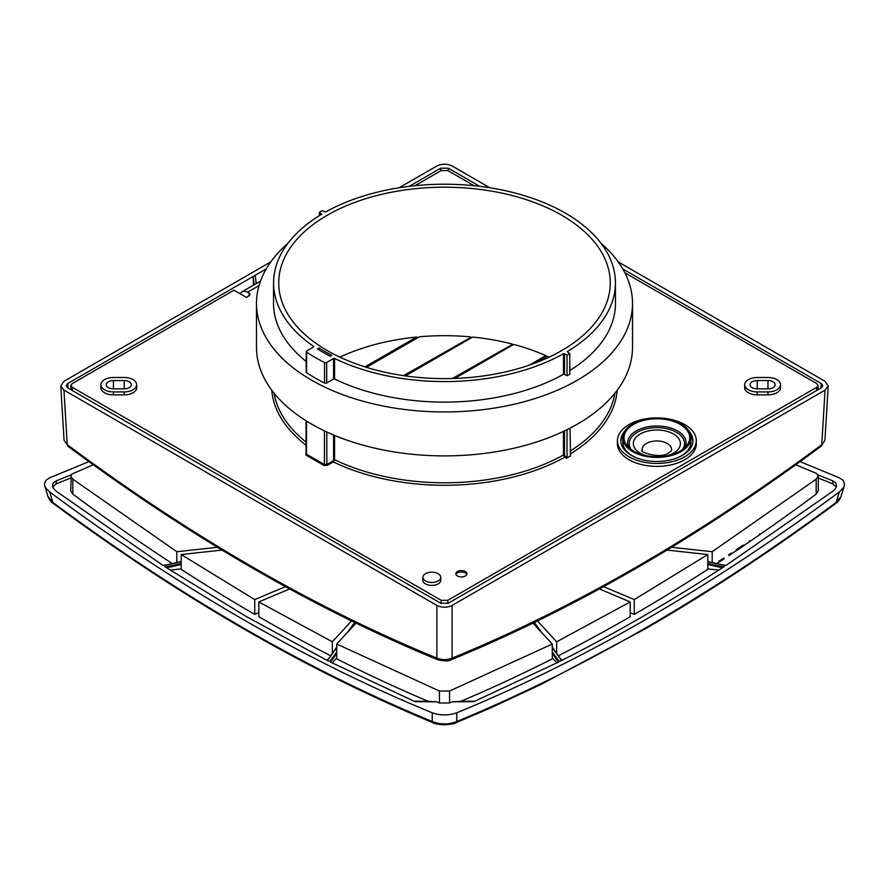 <?xml version="1.0" encoding="UTF-8"?>
<svg xmlns="http://www.w3.org/2000/svg" width="889" height="889" viewBox="0 0 889 889"><rect width="100%" height="100%" fill="white"/><g stroke="black" fill="none" stroke-linecap="round" stroke-linejoin="round"><path stroke-width="1.33" d="M757.217 380.559L767.974 380.559A7.179 4.145 180 0 1 775.152 384.704A7.179 4.145 180 0 1 767.974 388.849L757.217 388.849A7.179 4.145 180 0 1 750.038 384.704A7.179 4.145 180 0 1 757.217 380.559L757.217 388.849M757.217 394.883L757.217 391.916L767.974 391.916A12.49 7.212 180 0 0 780.475 384.615L780.531 387.548A12.557 7.245 180 0 1 767.974 394.883L757.217 394.883A12.557 7.245 180 0 1 744.66 387.548L744.715 384.615A12.49 7.212 180 0 1 757.217 377.492L767.974 377.492A12.49 7.212 180 0 1 780.475 384.615M757.217 391.916A12.49 7.212 180 0 1 744.715 384.615M249.12 296.048L249.098 293.126L250.153 294.581L246.609 297.504L233.963 290.203L72.309 383.537L70.942 385.459L72.309 387.337L72.365 390.56M561.715 350.577A165.765 95.701 180 0 1 381.07 371.324A165.765 95.701 180 0 1 278.735 282.902A165.765 95.701 180 0 1 327.285 215.227A165.765 95.701 180 0 1 507.93 194.48A165.765 95.701 180 0 1 610.265 282.902A165.765 95.701 180 0 1 561.715 350.577M564.493 374.302L563.482 374.291L563.482 353.755L564.493 353.755L564.493 374.302L567.038 375.769A175.277 101.19 180 0 0 569.827 374.147L569.771 353.644L567.215 351.599A170.921 98.679 180 0 0 615.421 282.78A170.921 98.679 180 0 0 511.031 192.002A170.921 98.679 180 0 0 325.518 212.049L322.118 210.671A175.011 101.046 180 0 0 319.384 212.249L321.774 214.216A170.921 98.679 180 0 0 273.579 282.78L273.534 303.282A170.966 98.712 180 0 0 306.216 361.456M113.414 388.849L124.182 388.849A7.179 4.145 0 0 0 131.35 384.704A7.179 4.145 0 0 0 124.182 380.559L113.414 380.559L113.414 388.849A7.179 4.145 180 0 1 106.236 384.704A7.179 4.145 180 0 1 113.414 380.559M441.2 603.475L441.2 600.319L447.8 600.319L816.691 387.337L818.058 385.459L816.691 383.537L624.878 272.79M306.594 372.68L306.627 352.155A177.389 102.413 180 0 0 324.541 362.501A1.578 0.911 180 0 0 326.685 362.456L333.575 358.478L333.586 379.025L326.719 382.981A1.622 0.933 180 0 1 324.518 383.026A177.433 102.435 180 0 1 306.594 372.68A1.622 0.933 180 0 1 306.194 372.069L306.238 351.566A1.578 0.911 180 0 1 306.705 350.922L313.595 346.943M620.833 441.655A36.038 20.803 180 0 1 623.178 434.743M690.553 434.743A36.038 20.803 180 0 1 692.887 441.655M622.778 437.732A34.082 19.68 180 0 1 643.825 419.552A34.082 19.68 180 0 1 680.963 423.82A34.082 19.68 180 0 1 690.953 437.732A34.082 19.68 180 0 1 669.906 455.913A34.082 19.68 180 0 1 632.768 451.645A34.082 19.68 180 0 1 622.778 437.732L622.778 442.133A34.082 19.68 -0 0 0 632.768 456.046A34.082 19.68 -0 0 0 634.979 457.213M678.751 457.213A34.082 19.68 -0 0 0 690.953 442.133L690.953 437.732M306.627 352.155A1.578 0.911 180 0 1 306.238 351.566M273.579 282.78A170.921 98.679 180 0 0 313.639 346.377L313.628 346.921M689.075 431.287A36.071 20.825 180 0 1 692.931 440.922A36.071 20.825 180 0 1 682.363 455.39A36.071 20.825 180 0 1 643.269 459.946A36.071 20.825 180 0 1 620.8 440.922A36.071 20.825 180 0 1 624.656 431.287M629.001 424.575A39.405 22.747 180 0 1 671.717 419.586A39.405 22.747 180 0 1 696.276 440.388A39.405 22.747 180 0 1 684.73 456.757A39.405 22.747 180 0 1 641.558 461.635A39.405 22.747 180 0 1 617.455 440.388A39.405 22.747 180 0 1 629.001 424.575M330.163 356.256L331.808 355.311A168.61 97.346 180 0 1 319.084 347.966L317.44 348.91A170.921 98.679 180 0 0 330.163 356.256M336.731 647.07L327.33 660.616A285.547 162.809 0.3 0 0 329.975 661.249L336.731 651.981M113.414 391.916A12.49 7.212 180 0 1 100.924 384.615A12.49 7.212 180 0 1 113.414 377.492L124.182 377.492A12.49 7.212 180 0 1 136.673 384.615A12.49 7.212 180 0 1 124.182 391.916L113.414 391.916L113.414 394.883A12.557 7.245 180 0 1 100.857 387.548L100.924 384.615M256.221 283.547L255.232 275.257L253.209 276.435L254.187 284.724M333.586 434.999L333.586 459.724L334.564 459.702L333.342 461.924A172.933 99.846 0 0 0 564.737 457.202L565.248 456.324L564.482 455.001L563.482 455.001L564.737 457.202L566.515 458.224L567.026 457.346L567.026 429.676M334.553 435.399L334.564 459.702A171.144 98.812 0 0 0 563.482 455.001L563.482 431.398M113.414 394.883L124.182 394.883A12.557 7.245 0 0 0 136.739 387.548L136.673 384.615M441.2 600.319L72.309 387.337M671.451 450.656A14.724 8.501 -0 0 0 663.45 441.844A14.724 8.501 -0 0 0 646.447 443.444A14.724 8.501 -0 0 0 642.28 450.656L642.291 450.679C637.646 450.656 659.594 460.035 669.006 452.745L671.439 450.679M633.635 451.145A32.849 18.969 -0 0 0 686.853 445.478A32.849 18.969 -0 0 0 680.096 424.331A32.849 18.969 -0 0 0 638.235 422.119A32.849 18.969 -0 0 0 626.878 445.478A32.849 18.969 -0 0 0 633.635 451.145M696.276 440.388L696.331 443.311A39.472 22.792 180 0 1 684.774 459.713A39.472 22.792 180 0 1 641.536 464.591A39.472 22.792 180 0 1 617.399 443.311L617.455 440.388M167.11 564.915L164.265 565.571A285.547 164.009 0.6 0 0 165.365 567.104L169.888 567.093A1837.03 1385.762 -35.7 0 1 166.099 567.449L246.609 616.71L326.852 660.26A1837.03 574.005 103.4 0 0 327.974 659.093M329.975 661.249L332.397 659.571A1837.03 574.005 103.4 0 1 330.141 661.927L415.063 701.632A1799.892 1469.606 180 0 0 436.555 701.81L428.265 701.332A1805.226 1473.962 0 0 1 414.03 701.188M432.243 712.811L432.243 721.524L433.321 722.857C433.81 723.613 437.488 724.279 444.378 724.835C451.845 724.168 455.613 723.513 455.679 722.857L456.757 721.524C448.589 724.735 440.411 724.735 432.243 721.524C306.816 669.695 180.367 596.686 52.862 502.485L53.273 503.452C51.462 502.585 49.695 500.307 47.984 496.607L52.862 502.485L49.706 491.961C113.614 539.379 177.622 581.606 241.741 618.633C305.86 655.649 369.368 687.041 432.243 712.811C440.411 715.601 448.589 715.601 456.757 712.811L456.757 721.524C582.284 669.639 708.744 596.63 836.138 502.485L835.727 503.452C837.538 502.585 839.305 500.307 841.016 496.607L836.138 502.485L839.294 491.961L843.15 488.061L844.283 485.727L844.55 483.972L843.161 480.371L839.294 477.804L800.089 461.624M88.911 461.624L49.706 477.804L45.85 480.349L44.45 483.96L44.717 485.727L45.839 488.05L49.706 491.961M332.064 662.894A1840.619 575.116 103.4 0 0 336.731 658.004M456.757 712.811C583.24 660.86 710.756 587.24 839.294 491.961M327.652 659.527L328.419 658.627M319.084 349.955L319.084 347.966M489.795 187.746L452.112 165.987C447.034 163.587 441.966 163.587 436.888 165.987L399.205 187.746M270.789 261.877L63.941 381.314L60.785 385.915L63.941 390.093L436.888 605.42C441.966 607.82 447.034 607.82 452.112 605.42L825.059 390.093L828.215 385.915L825.059 381.314L618.211 261.888M824.925 440.211L821.369 446.022L824.925 440.211L828.215 385.915M436.888 605.42L436.888 658.127C314.317 607.776 191.102 536.634 67.242 444.711L64.075 440.211L67.242 444.711L63.941 390.093M436.888 658.127C441.966 660.116 447.034 660.116 452.112 658.127L450.934 659.882C449.312 661.216 445.033 661.216 438.066 659.882L436.888 658.127M253.465 285.136L253.209 276.435L67.753 383.503L66.175 385.815L67.753 387.893L440.7 603.22L448.3 603.22L821.247 387.893L822.825 385.815L821.247 383.503L622.756 268.911M249.098 293.126L247.52 292.214A10.768 6.212 -120 0 0 242.13 291.681A10.768 6.212 -120 0 0 240.352 293.892M438.11 573.683A8.912 5.145 180 0 1 440.722 577.261A8.912 5.145 180 0 1 435.277 582.062A8.912 5.145 180 0 1 425.52 580.95A8.912 5.145 180 0 1 422.908 577.261A8.912 5.145 180 0 1 428.454 572.56A8.912 5.145 180 0 1 438.11 573.683M422.908 577.261L422.842 580.184A8.968 5.178 0 0 0 425.475 583.906A8.968 5.178 0 0 0 435.299 585.018A8.968 5.178 0 0 0 440.788 580.184L440.722 577.261M403.562 375.636L470.67 337.476A165.765 95.701 180 0 1 471.759 337.576M470.67 337.476L404.373 375.758M454.812 378.414L513.686 344.421A165.765 95.701 180 0 1 545.779 355.633L545.779 356.222A165.765 95.701 180 0 1 546.502 356.533M529.366 365.112L545.779 355.633M53.273 503.452L53.284 503.452C180.923 597.775 307.594 670.906 433.321 722.857M479.749 186.334L448.3 168.188L440.7 168.188L409.251 186.334M266.244 268.911L255.232 275.257M835.727 503.452L835.716 503.452C772.441 550.258 709.044 592.018 645.536 628.723L540.945 684.463L489.961 708.2L455.679 722.857M70.92 474.948L56.174 480.882L53.407 482.76L52.429 485.405L53.407 488.383L56.174 491.217L162.787 565.304A1837.03 1385.762 144.3 0 0 166.121 564.993M70.72 478.015L56.174 483.883L52.695 486.95M465.291 575.994A5.534 3.2 180 0 1 459.28 576.694A5.534 3.2 180 0 1 455.835 573.772A5.534 3.2 180 0 1 457.457 571.471A5.534 3.2 180 0 1 463.525 570.782A5.534 3.2 180 0 1 466.914 573.772A5.534 3.2 180 0 1 465.291 575.994M569.993 428.176L570.571 455.879A175.455 101.29 180 0 1 566.515 458.224M474.037 185.701L447.8 170.555L441.2 170.555L414.963 185.701M615.421 282.78L615.466 303.282A170.966 98.712 180 0 1 569.816 370.557M366.446 367.335L419.33 336.798A165.765 95.701 180 0 1 470.67 336.887M364.968 366.868L416.608 337.053L365.623 367.079M416.608 337.642A165.765 95.701 180 0 1 418.119 337.498M545.779 356.222L531.955 364.201M452.401 378.492L512.12 344.599A165.765 95.701 180 0 1 512.997 344.832M512.12 344.599L453.468 378.458M563.482 374.291A170.966 98.712 180 0 1 334.553 379.003L333.586 379.025M563.482 353.755A170.921 98.679 180 0 1 334.553 358.456L334.553 379.003M601.075 243.319A188.012 108.547 180 0 1 632.479 301.482A188.012 108.547 180 0 1 632.512 303.405A188.012 108.547 180 0 1 446.167 411.951A188.012 108.547 180 0 1 256.521 305.327A188.012 108.547 180 0 1 256.488 303.405A188.012 108.547 180 0 1 287.925 243.319M632.512 303.405L632.512 347.355A188.012 108.547 180 0 1 446.167 455.89A188.012 108.547 180 0 1 256.521 349.277A188.012 108.547 180 0 1 256.488 347.355L256.488 303.405M339.909 357.145A165.765 95.701 180 0 1 416.608 337.053M405.384 375.903L472.637 337.075A165.765 95.701 180 0 1 512.12 344.01M728.847 554.68A1826.573 1303.719 136.1 0 0 728.969 554.625L728.969 555.547A1824.973 1212.54 128.9 0 0 729.769 555.136A1821.339 1051.554 120 0 0 730.447 554.68A1818.438 862.997 112.4 0 0 731.025 554.18A1817.038 720.501 107.8 0 0 731.091 554.103L731.091 553.18A1820.25 1050.92 -60 0 1 728.847 554.68L728.847 555.603A1827.695 1304.519 136.1 0 0 728.969 555.547M728.969 554.625A1823.85 1211.796 128.9 0 0 729.769 554.214A1820.216 1050.909 120 0 0 730.447 553.758A1817.316 862.463 112.4 0 0 731.025 553.258A1815.905 720.057 107.8 0 0 731.091 553.18M729.769 554.214L729.769 555.136M730.447 553.758L730.447 554.68M731.025 553.258L731.025 554.18M743.237 545.179A1832.818 1058.177 60 0 1 743.093 545.124A1820.25 1050.92 -60 0 1 736.136 549.813A1833.629 1058.655 -120 0 0 736.27 549.869A1820.216 1050.909 120 0 0 743.237 545.179L743.237 546.102A1821.339 1051.554 120 0 1 736.27 550.791A1834.74 1059.299 -120 0 1 736.136 550.736A1821.372 1051.576 -60 0 1 731.091 554.103M736.136 549.813L736.136 550.736M736.27 549.869L736.27 550.791M749.571 540.868A1820.016 469.925 79.1 0 1 749.494 540.768A1820.25 1050.92 -60 0 1 749.36 540.868A1839.274 1424.7 -150 0 0 749.571 540.868L749.571 541.79A1840.386 1425.567 -150 0 1 749.36 541.779A1821.372 1051.576 -60 0 1 743.237 545.946M749.36 540.868L749.36 541.79M759.717 533.9A1818.083 469.425 79.1 0 1 759.651 533.789A1820.25 1050.92 -60 0 1 759.506 533.889A1839.019 1424.511 -150 0 0 759.717 533.9L759.717 534.822A1840.13 1425.367 -150 0 1 759.506 534.811A1821.372 1051.576 -60 0 1 749.571 541.634M759.506 533.889L759.506 534.811M712.2 562.537L712.2 551.702L816.18 479.16L818.28 475.871L818.28 490.839L816.18 494.117A1821.372 1051.576 -60 0 1 759.717 534.667M818.28 475.871L816.18 473.292L795.788 464.736M172.266 563.582A1821.372 1051.576 60 0 1 72.82 494.117L70.72 490.839L71.264 474.382L93.223 464.736M70.72 475.882L72.82 479.16L72.82 494.117M428.265 701.332A1821.372 1051.576 60 0 1 336.731 658.86L336.731 644.025L356.022 623.145M351.533 620.966L332.33 641.802L332.33 653.104M330.464 655.671A1821.372 1051.576 60 0 1 258.799 616.733L258.799 601.931L289.614 588.94M332.33 641.802L258.799 601.931M285.436 586.651L254.732 599.586L254.732 614.388A1821.372 1051.576 60 0 1 181.2 569.371L181.2 554.547L222.028 550.069M258.799 612.721A1840.619 1062.688 -60 0 1 254.732 614.388M254.732 599.586L181.2 554.547M217.449 547.291L176.811 551.702L176.811 562.526M176.811 551.702L72.82 479.16M532.978 623.145L552.28 644.025L449.578 691.031L439.433 691.031L336.731 644.025M552.28 644.025L552.28 658.86A1821.372 1051.576 -60 0 1 460.735 701.332L452.445 701.81A1817.738 1049.476 -60 0 1 449.578 702.999L439.433 702.999A1817.738 1049.476 60 0 1 436.555 701.81M599.386 588.94L630.212 601.931L630.212 616.733A1821.372 1051.576 -60 0 1 558.548 655.671M719.946 560.703A1820.216 1050.909 120 0 0 723.946 558.07L723.946 558.992A1821.339 1051.554 120 0 1 719.946 561.626L719.946 560.703A1822.672 1174.725 126.6 0 1 718.923 561.259L718.923 562.17A1823.795 1175.447 126.6 0 0 719.946 561.626M723.946 558.07A1834.94 1059.41 60 0 1 723.802 558.014A1820.25 1050.92 -60 0 1 718.834 561.281A1830.407 1417.833 150 0 0 718.923 561.259M718.834 561.281L718.834 562.204A1831.529 1418.7 150 0 0 718.923 562.17M630.212 601.931L556.67 641.802L537.467 620.966M556.67 653.104L556.67 641.802M561.037 659.093A1837.03 574.005 -103.4 0 0 562.148 660.26C615.555 633.124 669.139 602.186 722.901 567.449A1837.03 1385.762 35.7 0 1 719.112 567.093L723.635 567.104A285.547 164.009 -0.6 0 0 724.735 565.571L707.8 561.67M722.879 564.993A1837.03 1385.762 35.7 0 0 726.213 565.304L832.826 491.217L835.593 488.383L836.571 485.405L835.593 482.76L832.826 480.882L818.091 474.948M452.445 701.81A1799.892 1469.606 180 0 0 473.937 701.632L558.859 661.927A1837.03 574.005 76.6 0 1 556.603 659.571L559.025 661.249A285.547 162.809 -0.3 0 0 561.681 660.616L552.28 647.07M712.2 551.702L671.551 547.291M718.834 562.204A1821.372 1051.576 -60 0 1 716.734 563.582M836.305 486.95L832.826 483.883L818.28 478.015M707.8 568.96A1840.619 1388.462 -144.3 0 0 718.879 570.038M552.28 658.004A1840.619 575.116 -103.4 0 0 556.936 662.894M666.983 550.069L707.8 554.547L707.8 569.371A1821.372 1051.576 -60 0 1 634.268 614.388L634.268 599.586L603.575 586.651M707.8 554.547L634.268 599.586M634.268 614.388A1840.619 1062.688 60 0 1 630.212 612.721M721.89 564.915L724.735 565.571M474.97 701.188A1805.226 1473.962 0 0 1 460.735 701.332M170.121 570.038A1840.619 1388.462 144.3 0 0 181.2 568.96M535.467 362.901L547.068 356.211A165.765 95.701 180 0 1 549.091 357.145M333.586 459.724L332.83 461.047L333.342 461.924L327.352 465.369L323.929 465.447L324.407 464.547L306.461 454.19L306.516 421.075M569.771 353.644A175.233 101.168 180 0 1 567.038 355.222L567.038 375.769M333.575 358.478L334.553 358.456M564.493 353.755L567.038 355.222M319.384 212.249L319.373 215.671M456.001 574.505A5.512 3.178 180 0 1 457.479 572.949A5.512 3.178 180 0 1 462.913 572.138A5.512 3.178 180 0 1 466.747 574.505M560.581 658.627L561.348 659.527M564.493 430.921L564.482 455.001M767.974 394.883L767.974 391.916M767.974 380.559L767.974 388.849M447.8 603.475L447.8 600.319M326.685 362.456L326.719 382.981M324.541 362.501L324.518 383.026M327.33 660.616L336.731 647.703M348.855 631.034L354.967 622.633M306.038 453.068L305.916 455.046L323.929 465.447M305.916 455.046L306.549 452.779M816.635 390.56L816.691 387.337M124.182 394.883L124.182 391.916M667.783 455.624A23.514 13.579 -0 0 0 673.495 453.19A23.514 13.579 -0 0 0 673.495 433.988A23.514 13.579 -0 0 0 640.236 433.988A23.514 13.579 -0 0 0 645.947 455.624M682.519 449.578A27.67 15.969 -0 0 0 676.429 432.298A27.67 15.969 -0 0 0 641.591 430.276A27.67 15.969 -0 0 0 631.212 449.578M684.908 447.612A29.226 16.869 -0 0 0 677.529 430.932A29.226 16.869 -0 0 0 641.958 428.354A29.226 16.869 -0 0 0 628.823 447.612M181.2 563.448L165.365 567.104M164.265 565.571L181.2 561.67M332.397 659.571L336.731 653.637M452.112 605.42L452.112 658.127C574.683 607.776 697.898 536.634 821.758 444.711L825.059 390.093M67.753 383.503L68.02 388.06M821.247 383.503L820.98 388.06M259.055 285.558L247.52 292.214M440.7 170.844L440.7 168.188M56.174 483.883L56.174 480.882M617.244 390.204A172.933 99.846 180 0 1 570.071 454.09M306.038 445.256A172.933 99.846 180 0 1 271.756 390.204M124.182 380.559L124.182 388.849M567.026 457.346L565.248 456.324M326.796 431.987L326.841 464.491L324.407 464.547L324.452 430.887M306.049 442.055A171.144 98.812 180 0 1 274.112 393.227M448.3 170.844L448.3 168.188M614.888 393.227A171.144 98.812 180 0 1 570.06 451.112M816.18 479.16L816.18 494.117M439.433 691.031L439.433 702.999M707.8 564.482L719.112 567.093M707.8 563.448L723.635 567.104M552.28 653.637L556.603 659.571M552.28 651.981L559.025 661.249M449.578 691.031L449.578 702.999M832.826 483.883L832.826 480.882M332.83 461.047L326.841 464.491L327.352 465.369M181.2 564.482L169.888 567.093M534.033 622.633L540.134 631.023M552.28 647.703L561.681 660.616M817.991 389.782L818.058 385.47M47.984 496.618L44.717 485.727M841.016 496.618L844.283 485.727M354.633 622.478L346.654 633.435M64.075 440.211L60.785 385.915M67.631 446.022C191.702 538.112 315.184 609.398 438.066 659.882M260.521 281.068L242.13 291.681M164.965 565.26L181.2 561.515M450.934 659.882C573.827 609.387 697.309 538.101 821.369 446.022M306.094 420.819L306.027 453.512M724.035 565.26L707.8 561.515M70.942 385.47L71.009 389.782M542.346 633.424L534.367 622.478"/></g></svg>
